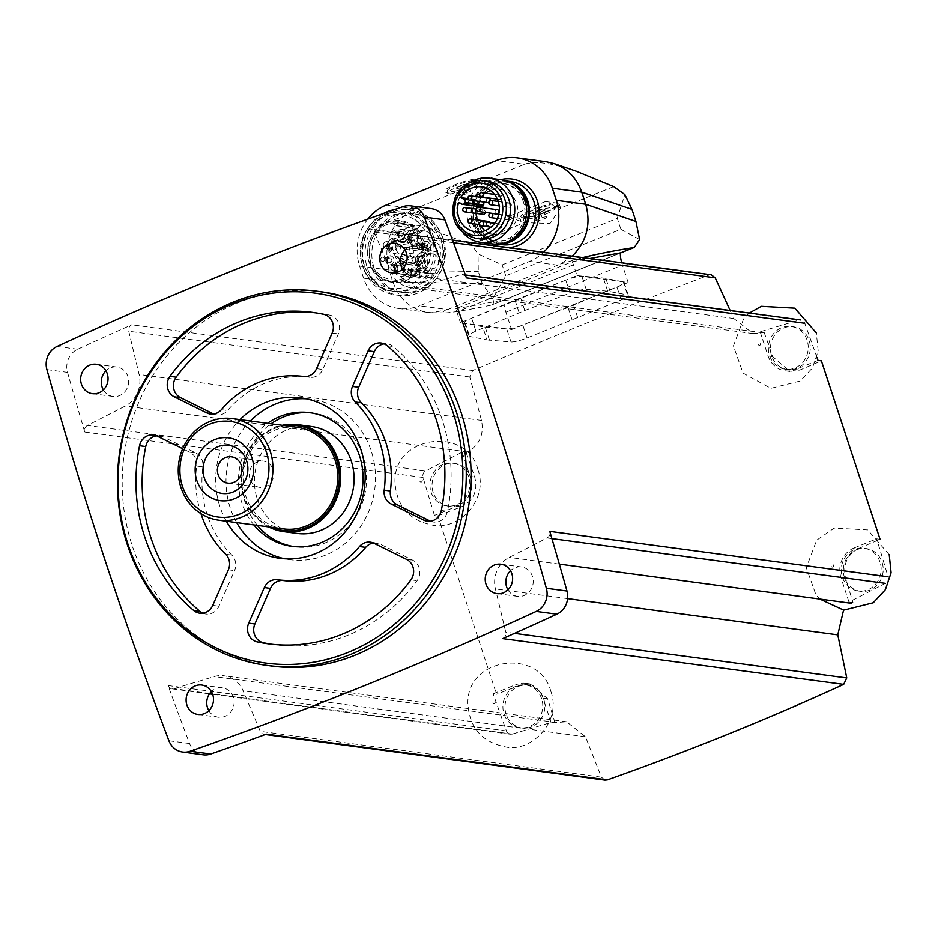 <?xml version="1.0" encoding="UTF-8"?>
<svg xmlns="http://www.w3.org/2000/svg" width="938" height="938" viewBox="0 0 938 938"><rect width="100%" height="100%" fill="white"/><g stroke="black" fill="none" stroke-linecap="round" stroke-linejoin="round"><path stroke-width="0.7" stroke-dasharray="4.69 3.52" d="M711.297 274.822L709.105 275.033C631.415 304.475 552.623 336.32 472.729 370.545L469.774 376.982A2265.094 806.399 -106.7 0 1 481.487 420.423C484.184 434.423 479.576 444.94 467.652 451.964A2265.094 472.236 -23 0 1 466.174 452.691L462.153 452.163L425.746 470.864A5.394 4.971 -82.4 0 0 423.061 477.454A4317.485 3983.053 -82.4 0 0 434.458 515.372L437.858 515.83L496.519 694.261L493.13 693.803A4317.485 3983.053 -82.4 0 0 506.414 730.96A5.394 4.971 -82.4 0 0 512.3 734.091L212.504 693.862M87.433 425.465A5.394 4.971 -82.4 0 0 84.748 432.055A4317.485 3983.053 -82.4 0 1 67.524 372.374A18.877 17.412 -82.4 0 1 77.678 349.229A4317.485 3983.053 -82.4 0 1 131.777 324.783A5.394 4.971 -82.4 0 0 128.752 331.22L139.105 374.473A26.968 24.88 -82.4 0 1 125.282 406.013L87.433 425.465L425.746 470.864M506.414 730.96L168.09 685.572A4317.485 3983.053 -82.4 0 0 189.558 743.529A18.877 17.412 -82.4 0 0 203.218 754.797M168.09 685.572A5.394 4.971 -82.4 0 0 173.987 688.703L214.239 676.579A26.968 24.88 -82.4 0 1 224.03 675.794A26.968 24.88 -82.4 0 1 243.13 690.86L260.318 731.359A5.394 4.971 -82.4 0 0 266.357 734.126M605.069 780.088L601.328 777.121A2265.094 735.58 -117.2 0 0 585.511 736.811L566.611 721.779L556.609 722.53A2265.094 337.328 166.5 0 1 555.038 722.987L551.016 722.448L512.3 734.091M502.733 638.626A5.394 4.971 -82.4 0 0 505.758 632.189L495.405 588.935A26.968 24.88 -82.4 0 1 509.228 557.395L547.077 537.955A5.394 4.971 -82.4 0 0 549.762 531.354M848.984 602.055L841.011 577.796A23.192 21.398 -82.4 0 1 854.096 547.956L858.387 548.542A2268.647 406.963 -18.2 0 0 880.067 539.291L876.667 538.834A4317.485 3983.053 -82.4 0 1 888.075 576.753A5.394 4.971 -82.4 0 1 885.39 583.354L848.984 602.055L853.005 602.595A2265.094 472.236 157 0 1 851.61 603.333M816.939 357.401A4317.485 3983.053 -82.4 0 0 804.722 323.247A5.394 4.971 -82.4 0 0 798.836 320.116L460.523 274.717L420.271 286.829A26.968 24.88 -82.4 0 1 410.481 287.626A26.968 24.88 -82.4 0 1 391.381 272.548L374.192 232.049A5.394 4.971 -82.4 0 0 368.142 229.282A4317.485 3983.053 -82.4 0 1 423.742 209.397A18.877 17.412 -82.4 0 1 431.292 208.623M466.409 277.847A5.394 4.971 -82.4 0 0 460.523 274.717M730.127 310.466A2265.094 735.58 62.8 0 1 733.75 318.486L753.062 333.576L762.653 332.767A2265.094 337.328 -13.5 0 0 764.13 332.31L760.12 331.771L798.836 320.116M487.033 339.908L510.987 341.983C514.728 342.007 520.086 340.658 527.027 337.95L621.179 299.914C627.416 297.287 629.527 295.622 627.51 294.895L607.683 291.155L586.191 289.35C582.428 289.291 577.034 290.522 570.034 293.043L524.752 310.49L475.883 331.091C469.692 333.893 467.628 335.675 469.657 336.437L487.033 339.908L482.718 326.787L465.354 323.352A13.484 2.415 -18.2 0 1 464.521 322.848A13.484 2.415 -18.2 0 1 471.638 318.17L460.429 322.695L511.585 329.555L505.875 312.178A18.877 6.449 68 0 1 503.882 299.937L620.44 252.85M624.04 282.315L628.343 295.388L627.51 294.895L623.207 281.81A13.484 2.415 -18.2 0 1 624.04 282.315A13.484 2.415 -18.2 0 1 616.934 286.993L511.585 329.555M464.521 322.848L468.824 335.921L469.657 336.437L465.354 323.352M573.423 264.797L456.876 311.885A6.472 2.216 68 0 0 455.551 308.837L572.11 261.737A6.472 2.216 68 0 1 573.423 264.797L576.976 275.596L565.778 280.134A13.484 2.415 -18.2 0 1 581.888 276.264L628.143 282.467L573.575 305.002A69.306 12.429 -18.2 0 1 567.947 307.265L522.783 325.029A13.484 2.415 -18.2 0 1 506.684 328.898L485.192 327.116A69.306 12.429 -18.2 0 1 482.718 326.787M576.976 275.596L603.38 278.035A69.306 12.429 -18.2 0 1 605.842 278.375L623.207 281.81M416.777 269.581L420.904 270.132L419.356 265.442L415.229 264.879L416.777 269.581A4.444 4.104 -82.4 0 1 419.591 268.444L423.718 268.995L421.209 261.35L417.082 260.799A11.326 10.447 -82.4 0 0 417.469 264.117A1.231 1.137 -82.4 0 1 415.464 265.219A40.451 37.321 -82.4 0 1 415.229 264.879M419.591 268.444L417.082 260.799M398.416 257.973L402.543 258.525L413.998 253.893L409.871 253.342L398.416 257.973A4.444 4.104 -82.4 0 1 399.412 260.999L403.539 261.55L414.995 256.918A40.451 37.321 -82.4 0 0 419.356 265.442M399.412 260.999L410.867 256.367L414.995 256.918M393.925 240.491A1.231 1.137 -82.4 0 0 391.744 241.078A40.451 37.321 -82.4 0 0 398.955 263.003A1.231 1.137 -82.4 0 0 400.96 261.901A11.326 10.447 -82.4 0 1 405.392 249.238A1.208 1.114 -82.4 0 0 404.665 247.034A11.326 10.447 -82.4 0 1 402.039 247.034A11.326 10.447 -82.4 0 1 393.925 240.491L410.422 242.696A1.231 1.137 -82.4 0 0 408.253 243.282A40.451 37.321 -82.4 0 0 408.276 243.716L406.729 239.014L410.856 239.565L412.392 244.267A40.451 37.321 -82.4 0 0 413.998 253.893M408.276 243.716L412.392 244.267M410.422 242.696A11.326 10.447 -82.4 0 0 412.063 245.522L409.543 237.877L413.67 238.428L416.179 246.073A11.326 10.447 -82.4 0 0 422.663 249.801A11.326 10.447 -82.4 0 0 423.917 249.895L431.034 247.011A4.444 4.104 97.6 0 1 435.736 242.661A4.444 4.104 97.6 0 1 439.219 247.609A4.444 4.104 97.6 0 1 432.031 250.036L427.904 249.485L420.787 252.357L424.914 252.92L432.031 250.036M412.063 245.522L416.179 246.073M423.917 249.895L419.79 249.332L426.907 246.46L431.034 247.011M425.09 264.047A7.551 6.965 97.6 0 1 432.676 253.905A7.551 6.965 97.6 0 1 438.574 262.312A7.551 6.965 97.6 0 1 430.671 268.878A7.551 6.965 97.6 0 1 425.09 264.047M403.821 272.641A7.551 6.965 97.6 0 1 411.407 262.499A7.551 6.965 97.6 0 1 417.304 270.906A7.551 6.965 97.6 0 1 409.402 277.472A7.551 6.965 97.6 0 1 403.821 272.641M396.328 249.836A7.551 6.965 97.6 0 1 403.903 239.694A7.551 6.965 97.6 0 1 409.812 248.101A7.551 6.965 97.6 0 1 401.898 254.655A7.551 6.965 97.6 0 1 396.328 249.836M417.598 241.242A7.551 6.965 97.6 0 1 425.172 231.1A7.551 6.965 97.6 0 1 431.081 239.507A7.551 6.965 97.6 0 1 423.167 246.061A7.551 6.965 97.6 0 1 417.598 241.242M432.148 274.072L436.182 273.861A28.644 26.416 -82.4 0 0 442.361 244.56A28.644 26.416 -82.4 0 0 421.092 225.894A28.644 26.416 -82.4 0 0 420.388 225.812L417.457 228.684L414.713 225.882A28.644 26.416 -82.4 0 0 390.829 254.221A28.644 26.416 -82.4 0 0 413.482 282.666A28.644 26.416 -82.4 0 0 431.808 277.859L432.148 274.072L410.481 271.164L414.526 270.953A28.644 26.416 97.6 0 0 420.693 241.652A28.644 26.416 97.6 0 0 399.436 222.986A28.644 26.416 97.6 0 0 398.732 222.904L395.801 225.777L393.057 222.974A28.644 26.416 -82.4 0 0 369.173 251.314A28.644 26.416 -82.4 0 0 391.814 279.759A28.644 26.416 -82.4 0 0 410.141 274.951L410.481 271.164M423.718 268.995A4.444 4.104 97.6 0 1 427.658 273.978A4.444 4.104 97.6 0 1 419.708 274.998A4.444 4.104 97.6 0 1 420.904 270.132M403.539 261.55A4.444 4.104 97.6 0 1 395.555 263.062A4.444 4.104 97.6 0 1 402.543 258.525M410.856 239.565A4.444 4.104 97.6 0 1 407.115 236.693A4.444 4.104 97.6 0 1 411.583 230.713A4.444 4.104 97.6 0 1 413.67 238.428M424.914 252.92A11.326 10.447 -82.4 0 0 421.209 261.35M409.871 253.342A40.451 37.321 -82.4 0 0 410.867 256.367M426.907 246.46A4.444 4.104 -82.4 0 0 427.904 249.485M419.79 249.332A11.326 10.447 -82.4 0 0 421.162 249.238A1.208 1.114 -82.4 0 1 421.889 251.454A11.326 10.447 -82.4 0 0 420.787 252.357M613.698 186.603L560.514 208.095L550.008 223.479L524.389 222.693L471.204 244.185L478.04 253.917L502.182 264.879L617.286 218.366L624.849 194.6M471.204 244.185C424.211 228.262 404.513 216.866 412.134 209.971L524.436 164.326L496.39 160.562M576.495 171.314C554.252 163.763 537.908 161.113 527.461 163.376L524.436 164.326M560.514 208.095L545.47 201.553L507.88 216.748L524.389 222.693M639.61 239.518L620.874 229.282L505.77 275.784L492.813 298.823L482.249 283.581L478.274 271.481L478.04 253.917M412.134 209.971C390.407 223.561 382.716 243.563 389.036 270.003L393.022 282.103C399.377 299.316 410.856 309.399 427.47 312.354L431.961 312.694L447.614 309.563L419.556 305.8L529.524 261.374A47.463 43.781 -82.4 0 0 543.548 252.275M546.092 161.735L527.461 163.376M447.614 309.563L560.549 264L572.25 256.121M560.549 264L582.756 257.528M492.813 298.823C493.998 302.505 493.482 304.592 491.242 305.12C465.776 310.314 450.193 312.905 444.495 312.893C441.821 312.846 442.056 312.084 445.21 310.595M620.428 252.99L491.242 305.12L620.44 252.92M465.553 188.116A18.877 3.389 -18.2 0 1 444.999 191.985A18.877 3.389 -18.2 0 1 461.379 182.382A18.877 3.389 -18.2 0 1 480.268 180.389A18.877 3.389 -18.2 0 1 473.362 184.962M367.79 219.152A47.463 43.781 -82.4 0 0 359.641 266.064L363.616 278.152A47.463 43.781 -82.4 0 0 398.662 308.485A47.463 43.781 -82.4 0 0 419.556 305.8M443.334 239.096A39.842 36.758 -82.4 0 0 413.916 213.63A39.842 36.758 -82.4 0 0 372.198 248.23A39.842 36.758 -82.4 0 0 403.328 292.609A39.842 36.758 -82.4 0 0 443.334 239.096M572.11 261.737L589.814 258.478M455.551 308.837L503.882 299.937M621.718 262.757A18.877 6.449 68 0 0 622.422 265.079L505.875 312.178M628.143 282.467L622.422 265.079M456.876 311.885L460.429 322.695M565.508 280.239L471.896 318.052L514.997 300.16A69.306 12.429 -18.2 0 1 520.613 297.897L565.508 280.239M545.47 201.553L557.547 203.183A21.574 3.869 -18.2 0 1 559.236 204.038A21.574 3.869 -18.2 0 1 543.548 213.207A21.574 3.869 -18.2 0 1 519.945 218.366L507.88 216.748M545.963 211.742A18.877 3.389 161.8 0 0 556.574 205.563A18.877 3.389 161.8 0 0 537.685 207.556A18.877 3.389 161.8 0 0 521.305 217.159A18.877 3.389 161.8 0 0 545.963 211.742M465.928 190.273A16.181 2.908 161.8 0 0 469.457 188.948A16.181 2.908 161.8 0 0 478.544 183.649A16.181 2.908 161.8 0 0 478.638 183.062A16.181 2.908 161.8 0 0 462.364 185.361A16.181 2.908 161.8 0 0 447.895 193.169A16.181 2.908 161.8 0 0 448.317 193.591A16.181 2.908 161.8 0 0 465.928 190.273M468.789 186.932A16.181 2.908 161.8 0 0 477.981 181.046A16.181 2.908 161.8 0 0 461.695 183.344A16.181 2.908 161.8 0 0 447.238 191.153A16.181 2.908 161.8 0 0 468.789 186.932M465.084 186.439A6.472 1.161 161.8 0 0 468.554 184.528A6.472 1.161 161.8 0 0 465.271 184.153A6.472 1.161 161.8 0 0 457.638 186.955A6.472 1.161 161.8 0 0 456.888 188.374A6.472 1.161 161.8 0 0 465.084 186.439M459.667 195.854L460.312 194.483L470.513 191.469L469.868 192.841L459.667 195.854L457.216 188.432L457.873 187.049L468.074 184.047L467.429 185.419L462 187.612L456.888 188.374M467.792 185.29L469.868 192.841M545.764 214.122A16.181 2.908 161.8 0 0 554.85 208.834A16.181 2.908 161.8 0 0 554.944 208.236A16.181 2.908 161.8 0 0 538.67 210.534A16.181 2.908 161.8 0 0 524.201 218.343A16.181 2.908 161.8 0 0 524.623 218.765A16.181 2.908 161.8 0 0 545.764 214.122M545.095 212.105A16.181 2.908 161.8 0 0 554.288 206.219A16.181 2.908 161.8 0 0 538.002 208.517A16.181 2.908 161.8 0 0 523.545 216.326A16.181 2.908 161.8 0 0 545.095 212.105M541.39 211.613A6.472 1.161 161.8 0 0 544.861 209.713A6.472 1.161 161.8 0 0 541.578 209.338A6.472 1.161 161.8 0 0 533.945 212.129A6.472 1.161 161.8 0 0 533.194 213.547A6.472 1.161 161.8 0 0 541.39 211.613M538.306 212.785L533.57 213.618L534.179 212.234L544.38 209.221L543.735 210.593L538.306 212.785L540.745 220.207L535.973 221.028L533.194 213.547M544.861 209.713L543.735 210.593L546.174 218.015L540.745 220.207M465.74 192.29L463.302 184.856M460.312 194.483L457.873 187.049M470.513 191.469L468.074 184.047M464.439 195.034L462 187.612M535.973 221.028L536.618 219.656L542.047 217.464L539.608 210.042M536.618 219.656L534.179 212.234M542.047 217.464L546.831 216.643L544.38 209.221M546.831 216.643L546.174 218.015M507.001 181.233A31.822 29.359 -82.4 0 0 504.327 180.729A31.822 29.359 -82.4 0 0 471.005 208.365A31.822 29.359 -82.4 0 0 495.862 243.81A31.822 29.359 -82.4 0 0 498.57 244.032M523.345 201.764A29.055 26.803 -82.4 0 0 501.9 183.203A29.055 26.803 -82.4 0 0 471.474 208.435A29.055 26.803 -82.4 0 0 494.174 240.785A29.055 26.803 -82.4 0 0 523.345 201.764M501.068 179.756A32.361 29.852 -82.4 0 0 467.183 207.861A32.361 29.852 -82.4 0 0 492.462 243.903M470.044 182.5A32.361 29.852 -82.4 0 0 463.255 233.07M487.455 181.269A29.055 26.803 -82.4 0 0 457.029 206.489A29.055 26.803 -82.4 0 0 479.728 238.85M481.065 206.841A2.427 2.239 -82.4 0 1 480.42 206.641L477.184 205.047L458.612 202.561M477.184 205.047A22.653 20.894 -82.4 0 0 476.832 206.278M476.293 209.092A22.653 20.894 -82.4 0 0 476.094 213.418M477.313 219.973A22.653 20.894 -82.4 0 0 479.47 224.616M485.028 230.678A22.653 20.894 -82.4 0 0 493.986 234.312A22.653 20.894 -82.4 0 0 517.717 214.638A22.653 20.894 -82.4 0 0 500.013 189.406A22.653 20.894 -82.4 0 0 490.41 190.543M485.509 193.216A22.653 20.894 -82.4 0 0 481.487 197.027M481.229 197.355A22.653 20.894 -82.4 0 0 479.33 200.146L467.945 198.61M479.33 200.146L482.566 201.74L468.883 199.9M511.222 204.355A2.157 1.993 -82.4 0 0 507.364 204.847A2.157 1.993 -82.4 0 0 509.053 207.251A2.157 1.993 -82.4 0 0 511.222 204.355M511.245 217.206A2.157 1.993 -82.4 0 0 507.388 217.698A2.157 1.993 -82.4 0 0 509.076 220.102A2.157 1.993 -82.4 0 0 511.245 217.206M501.9 196.581A2.157 1.993 -82.4 0 0 498.043 197.074A2.157 1.993 -82.4 0 0 499.731 199.477A2.157 1.993 -82.4 0 0 501.9 196.581M497.292 209.713A2.157 1.993 -82.4 0 0 495.03 211.589A2.157 1.993 -82.4 0 0 496.718 213.993M501.971 225.46A2.157 1.993 -82.4 0 0 498.113 225.952A2.157 1.993 -82.4 0 0 499.802 228.356A2.157 1.993 -82.4 0 0 501.971 225.46M488.721 198.364A2.157 1.993 -82.4 0 0 486.459 200.24A2.157 1.993 -82.4 0 0 488.147 202.631M488.78 202.608A2.157 1.993 -82.4 0 0 490.422 200.509M488.768 221.52A2.157 1.993 -82.4 0 0 486.517 223.385A2.157 1.993 -82.4 0 0 488.194 225.788A2.157 1.993 -82.4 0 0 490.304 222.728M485.274 212.457A2.157 1.993 -82.4 0 0 483.586 210.065A2.157 1.993 -82.4 0 0 481.323 211.941A2.157 1.993 -82.4 0 0 483.011 214.345M440.86 238.756A39.842 36.758 -82.4 0 0 411.442 213.301A39.842 36.758 -82.4 0 0 369.724 247.902A39.842 36.758 -82.4 0 0 400.854 292.269A39.842 36.758 -82.4 0 0 440.86 238.756M442.478 237.431A43.148 39.806 -82.4 0 0 410.621 209.854A43.148 39.806 -82.4 0 0 365.433 247.327A43.148 39.806 -82.4 0 0 399.142 295.376A43.148 39.806 -82.4 0 0 442.478 237.431M383.419 213.559A43.148 39.806 -82.4 0 0 361.189 259.416A43.148 39.806 -82.4 0 0 394.863 294.813A43.148 39.806 -82.4 0 0 438.198 236.857A43.148 39.806 -82.4 0 0 406.342 209.28A43.148 39.806 -82.4 0 0 394.734 209.561M434.06 237.842A39.842 36.758 -82.4 0 0 404.641 212.387A39.842 36.758 -82.4 0 0 362.912 246.987A39.842 36.758 -82.4 0 0 394.042 291.355A39.842 36.758 -82.4 0 0 434.06 237.842M423.378 240.491A31.142 28.726 -82.4 0 0 374.391 231.733A31.142 28.726 -82.4 0 0 390.97 282.139A31.142 28.726 -82.4 0 0 423.378 240.491M421.948 240.738A30.204 27.859 -82.4 0 0 374.426 232.249A30.204 27.859 -82.4 0 0 390.501 281.142A30.204 27.859 -82.4 0 0 421.948 240.738M414.713 225.882L393.057 222.974M431.808 277.859L410.141 274.951M436.182 273.861L414.526 270.953M420.388 225.812L398.732 222.904M406.729 239.014A4.444 4.104 -82.4 0 0 409.543 237.877M411.125 238.404A3.365 3.107 97.6 0 1 414.514 233.879A3.365 3.107 97.6 0 1 417.14 237.642A3.365 3.107 97.6 0 1 411.125 238.404M389.856 246.999A3.365 3.107 97.6 0 1 393.245 242.473A3.365 3.107 97.6 0 1 395.871 246.225A3.365 3.107 97.6 0 1 389.856 246.999M397.36 269.816A3.365 3.107 97.6 0 1 400.737 265.29A3.365 3.107 97.6 0 1 403.375 269.042A3.365 3.107 97.6 0 1 397.36 269.816M418.629 261.221A3.365 3.107 97.6 0 1 422.006 256.695A3.365 3.107 97.6 0 1 424.644 260.447A3.365 3.107 97.6 0 1 418.629 261.221M423.155 246.471A2.157 1.993 97.6 0 1 425.324 243.575A2.157 1.993 97.6 0 1 427.013 245.979A2.157 1.993 97.6 0 1 423.155 246.471M399.002 234.535A2.157 1.993 97.6 0 1 401.171 231.627A2.157 1.993 97.6 0 1 402.859 234.031A2.157 1.993 97.6 0 1 399.002 234.535M387.441 260.905A2.157 1.993 97.6 0 1 389.61 258.009A2.157 1.993 97.6 0 1 391.287 260.401A2.157 1.993 97.6 0 1 387.441 260.905M411.594 272.841A2.157 1.993 97.6 0 1 413.764 269.945A2.157 1.993 97.6 0 1 415.452 272.348A2.157 1.993 97.6 0 1 411.594 272.841M437.858 515.83A2268.647 406.963 161.8 0 0 461.344 506.825C473.608 500.658 478.075 490.726 474.722 477.02A2264.215 773.639 68 0 0 466.174 452.691M764.13 332.31A2264.215 773.639 -112 0 1 772.689 356.628L789.819 371.436L799.727 370.1A2268.647 406.963 161.8 0 0 821.395 360.86M858.387 548.542C846.991 554.815 842.734 564.782 845.607 578.418A2264.215 773.639 -112 0 1 853.005 602.595M555.038 722.987A2264.215 773.639 68 0 0 547.64 698.81L530.521 684.013L520.004 685.256A2268.647 406.963 -18.2 0 1 496.519 694.261M493.13 693.803L515.712 684.681L520.004 685.256M551.016 722.448L543.043 698.189A23.192 21.398 -82.4 0 0 525.925 683.368A23.192 21.398 -82.4 0 0 515.712 684.681M541.636 698.763A21.574 19.897 -82.4 0 0 525.702 684.975A21.574 19.897 -82.4 0 0 504.034 713.959A21.574 19.897 -82.4 0 0 519.969 727.736A21.574 19.897 -82.4 0 0 541.636 698.763M854.096 547.956L876.667 538.834M880.02 562.038A21.574 19.897 -82.4 0 0 864.086 548.249A21.574 19.897 -82.4 0 0 842.418 577.233A21.574 19.897 -82.4 0 0 858.352 591.022A21.574 19.897 -82.4 0 0 880.02 562.038M818.006 360.403L795.424 369.525L799.727 370.1M760.12 331.771L768.093 356.018A23.192 21.398 -82.4 0 0 785.212 370.838A23.192 21.398 -82.4 0 0 795.424 369.525M807.102 340.26A21.574 19.897 -82.4 0 0 791.168 326.471A21.574 19.897 -82.4 0 0 769.5 355.443A21.574 19.897 -82.4 0 0 785.434 369.232A21.574 19.897 -82.4 0 0 807.102 340.26M462.153 452.163L470.126 476.41A23.192 21.398 -82.4 0 1 457.041 506.25L434.458 515.372M468.719 476.973A21.574 19.897 -82.4 0 0 452.784 463.196A21.574 19.897 -82.4 0 0 431.117 492.169A21.574 19.897 -82.4 0 0 447.051 505.957A21.574 19.897 -82.4 0 0 468.719 476.973M433.18 492.45A21.574 19.897 97.6 0 1 454.848 463.466A21.574 19.897 97.6 0 1 471.708 487.502A21.574 19.897 97.6 0 1 449.114 506.227A21.574 19.897 97.6 0 1 433.18 492.45M506.098 714.228A21.574 19.897 97.6 0 1 527.766 685.256A21.574 19.897 97.6 0 1 544.626 709.28A21.574 19.897 97.6 0 1 522.032 728.017A21.574 19.897 97.6 0 1 506.098 714.228M771.564 355.725A21.574 19.897 97.6 0 1 793.231 326.741A21.574 19.897 97.6 0 1 810.092 350.777A21.574 19.897 97.6 0 1 787.498 369.513A21.574 19.897 97.6 0 1 771.564 355.725M844.481 577.503A21.574 19.897 97.6 0 1 866.149 548.531A21.574 19.897 97.6 0 1 883.01 572.555A21.574 19.897 97.6 0 1 860.416 591.292A21.574 19.897 97.6 0 1 844.481 577.503M208.846 710.676A14.832 13.683 -82.4 0 0 218.472 717.218A14.832 13.683 -82.4 0 0 233.363 697.297A14.832 13.683 -82.4 0 0 222.412 687.824A14.832 13.683 -82.4 0 0 211.413 691.587M507.939 589.826A14.832 13.683 -82.4 0 0 517.565 596.369A14.832 13.683 -82.4 0 0 532.456 576.448A14.832 13.683 -82.4 0 0 521.505 566.974A14.832 13.683 -82.4 0 0 510.495 570.738M402.472 269.054A14.832 13.683 -82.4 0 0 412.099 275.596A14.832 13.683 -82.4 0 0 426.989 255.675A14.832 13.683 -82.4 0 0 416.038 246.19A14.832 13.683 -82.4 0 0 405.028 249.965M103.379 389.903A14.832 13.683 -82.4 0 0 113.006 396.446A14.832 13.683 -82.4 0 0 127.896 376.513A14.832 13.683 -82.4 0 0 116.945 367.039A14.832 13.683 -82.4 0 0 105.935 370.815M321.734 291.847A188.773 174.151 -82.4 0 0 132.129 545.4A188.773 174.151 -82.4 0 0 271.516 666.027M200.967 513.672A102.477 94.539 -82.4 0 1 196.663 466.057L202.854 466.889A13.484 12.44 -82.4 0 0 195.901 453.042L163.282 436.92A13.484 12.44 -82.4 0 0 159.706 435.83A13.484 12.44 -82.4 0 0 156.552 435.842M202.878 613.182A13.484 12.44 -82.4 0 0 205.914 614.027A13.484 12.44 -82.4 0 0 218.941 606.218L234.559 570.609A13.484 12.44 -82.4 0 0 231.838 555.05A102.477 94.539 -82.4 0 1 202.854 466.889M271.293 644.207A167.198 154.242 -82.4 0 0 274.388 644.652A167.198 154.242 -82.4 0 0 417.093 580.681A13.484 12.44 -82.4 0 0 412.755 560.209L380.136 544.087A13.484 12.44 -82.4 0 0 376.56 542.996A13.484 12.44 -82.4 0 0 373.406 543.008M303.584 376.478L309.763 377.311A13.484 12.44 -82.4 0 0 322.731 369.49L338.348 333.893A13.484 12.44 -82.4 0 0 329.777 315.121A167.198 154.242 -82.4 0 0 318.861 313.222A167.198 154.242 -82.4 0 0 315.766 312.846M213.653 414.033A13.484 12.44 -82.4 0 0 216.69 414.877A13.484 12.44 -82.4 0 0 227.571 410.516A102.477 94.539 -82.4 0 1 309.763 377.311M430.507 521.211A13.484 12.44 -82.4 0 0 433.544 522.044A13.484 12.44 -82.4 0 0 447.508 511.292A167.198 154.242 -82.4 0 0 393.339 346.532A13.484 12.44 -82.4 0 0 387.335 343.847A13.484 12.44 -82.4 0 0 384.181 343.859M196.663 466.057A13.484 12.44 -82.4 0 0 189.711 452.21L182.699 448.739M226.375 521.211A80.903 74.641 97.6 0 1 219.938 506.59A80.903 74.641 97.6 0 1 240.011 419.638M236.693 522.595A80.903 74.641 97.6 0 1 230.256 507.974A80.903 74.641 97.6 0 1 250.317 421.021M306.327 398.814A80.903 74.641 97.6 0 1 311.51 399.307A80.903 74.641 97.6 0 1 374.719 489.413A80.903 74.641 97.6 0 1 289.994 559.669A80.903 74.641 97.6 0 1 284.859 558.79M253.87 524.893A67.419 62.201 97.6 0 1 242.004 503.225A67.419 62.201 97.6 0 1 267.506 423.331M257.375 525.374A67.419 62.201 97.6 0 1 245.51 503.694A67.419 62.201 97.6 0 1 271.012 423.8M311.463 412.931A67.419 62.201 97.6 0 1 313.222 413.142A67.419 62.201 97.6 0 1 365.902 488.229A67.419 62.201 97.6 0 1 295.294 546.784A67.419 62.201 97.6 0 1 293.535 546.514M297.088 533.417A53.935 49.761 97.6 0 1 257.258 498.946A53.935 49.761 97.6 0 1 311.428 426.509M250 478.896A13.261 12.229 97.6 0 1 263.32 461.086A13.261 12.229 97.6 0 1 273.11 469.563A13.261 12.229 97.6 0 1 259.791 487.373A13.261 12.229 97.6 0 1 250 478.896M283.616 528.891A51.238 47.263 97.6 0 1 245.791 496.143A51.238 47.263 97.6 0 1 297.252 427.329M271.75 527.297A52.856 48.764 97.6 0 1 244.384 496.718A52.856 48.764 97.6 0 1 285.387 425.735M268.631 526.875A53.935 49.761 97.6 0 1 243.857 497.152A53.935 49.761 97.6 0 1 282.268 425.313M419.861 481.171A1.348 1.243 -82.4 0 0 421.983 481.557A1.348 1.243 -82.4 0 0 421.268 479.365A1.348 1.243 -82.4 0 0 419.861 481.171M492.778 702.961A1.348 1.243 -82.4 0 0 494.912 703.336A1.348 1.243 -82.4 0 0 494.185 701.155A1.348 1.243 -82.4 0 0 492.778 702.961M758.244 344.457A1.348 1.243 -82.4 0 0 760.366 344.832A1.348 1.243 -82.4 0 0 759.651 342.64A1.348 1.243 -82.4 0 0 758.244 344.457M831.162 566.235A1.348 1.243 -82.4 0 0 833.296 566.611A1.348 1.243 -82.4 0 0 832.569 564.43A1.348 1.243 -82.4 0 0 831.162 566.235M423.061 477.454L84.748 432.055M168.934 740.762L189.558 743.529M46.9 369.607L67.524 372.374M209.749 693.499L173.987 688.703M556.609 722.53L214.239 676.579M585.511 736.811L243.13 690.86M601.328 777.121L260.318 731.359M514.54 633.373L505.758 632.189M567.607 598.62L495.405 588.935M559.318 564.113L509.228 557.395M551.896 538.6L547.077 537.955M762.653 332.767L420.271 286.829M733.75 318.486L391.381 272.548M453.5 242.696L374.192 232.049M709.105 275.033L368.142 229.282M472.729 370.545L131.777 324.783M57.042 346.462L77.678 349.229M403.117 206.63L423.742 209.397M469.774 376.982L128.752 331.22M481.487 420.423L139.105 374.473M467.652 451.964L125.282 406.013M505.77 275.784L502.182 264.879M620.874 229.282L617.286 218.366M359.641 266.064L389.036 270.003L478.274 271.481M363.616 278.152L393.022 282.103L482.249 283.581M414.467 208.752L386.409 204.988M557.582 265.137L529.524 261.374M500.634 179.697A34.518 31.845 -82.4 0 0 475.754 209.01A34.518 31.845 -82.4 0 0 492.028 243.845M496.706 245.991A34.518 31.845 -82.4 0 0 508.924 247.62M557.547 203.183L558.731 206.806M519.945 218.366L521.141 221.989M510.518 181.562A31.822 29.359 -82.4 0 0 477.196 209.197A31.822 29.359 -82.4 0 0 502.053 244.642C481.159 238.416 473.713 223.725 479.717 200.591C486.341 186.885 496.612 180.542 510.518 181.562M515.525 186.228A30.673 28.292 -82.4 0 0 472.06 208.506A30.673 28.292 -82.4 0 0 508.115 241.465M524.799 201.963A29.055 26.803 -82.4 0 0 503.343 183.391A29.055 26.803 -82.4 0 0 472.916 208.623A29.055 26.803 -82.4 0 0 495.616 240.984A29.055 26.803 -82.4 0 0 524.799 201.963M483.328 180.706A29.055 26.803 -82.4 0 0 452.902 205.938A29.055 26.803 -82.4 0 0 475.601 238.299M480.42 206.641L461.859 204.156M431.996 237.572A39.842 36.758 -82.4 0 0 402.578 212.117A39.842 36.758 -82.4 0 0 360.849 246.706A39.842 36.758 -82.4 0 0 391.978 291.085A39.842 36.758 -82.4 0 0 431.996 237.572M428.607 238.381A37.145 34.26 -82.4 0 0 370.182 227.934A37.145 34.26 -82.4 0 0 389.95 288.06A37.145 34.26 -82.4 0 0 428.607 238.381M417.176 228.532L395.519 225.636M432.688 273.568L411.032 270.672M417.879 228.532L396.223 225.624M398.955 263.003L415.464 265.219M391.744 241.078L408.253 243.282M400.96 261.901L417.469 264.117M405.392 249.238L421.889 251.454M404.665 247.034L421.162 249.238M409.273 233.328A3.365 3.107 97.6 0 1 407.479 239.741A3.365 3.107 97.6 0 1 404.993 237.584A3.365 3.107 97.6 0 1 409.273 233.328M409.836 238.932A4.854 4.479 97.6 0 1 414.889 232.436A4.854 4.479 97.6 0 1 417.469 240.292A4.854 4.479 97.6 0 1 409.836 238.932M408.511 240.022A7.551 6.965 97.6 0 1 416.097 229.88A7.551 6.965 97.6 0 1 421.994 238.287A7.551 6.965 97.6 0 1 414.092 244.841A7.551 6.965 97.6 0 1 408.511 240.022M388.004 241.922A3.365 3.107 97.6 0 1 386.21 248.336A3.365 3.107 97.6 0 1 383.724 246.178A3.365 3.107 97.6 0 1 388.004 241.922M388.567 247.526A4.854 4.479 97.6 0 1 393.62 241.031A4.854 4.479 97.6 0 1 396.199 248.887A4.854 4.479 97.6 0 1 388.567 247.526M387.242 248.617A7.551 6.965 97.6 0 1 394.828 238.475A7.551 6.965 97.6 0 1 400.725 246.882A7.551 6.965 97.6 0 1 392.823 253.436A7.551 6.965 97.6 0 1 387.242 248.617M395.508 264.739A3.365 3.107 97.6 0 1 393.714 271.141A3.365 3.107 97.6 0 1 391.216 268.995A3.365 3.107 97.6 0 1 395.508 264.739M396.071 270.332A4.854 4.479 97.6 0 1 401.112 263.848A4.854 4.479 97.6 0 1 403.703 271.703A4.854 4.479 97.6 0 1 396.071 270.332M394.746 271.422A7.551 6.965 97.6 0 1 402.332 261.28A7.551 6.965 97.6 0 1 408.229 269.687A7.551 6.965 97.6 0 1 400.327 276.253A7.551 6.965 97.6 0 1 394.746 271.422M416.765 256.144A3.365 3.107 97.6 0 1 414.983 262.546A3.365 3.107 97.6 0 1 412.486 260.401A3.365 3.107 97.6 0 1 416.765 256.144M417.328 261.737A4.854 4.479 97.6 0 1 422.381 255.253A4.854 4.479 97.6 0 1 424.973 263.109A4.854 4.479 97.6 0 1 417.328 261.737M416.015 262.828A7.551 6.965 97.6 0 1 423.601 252.685A7.551 6.965 97.6 0 1 429.498 261.104A7.551 6.965 97.6 0 1 421.596 267.658A7.551 6.965 97.6 0 1 416.015 262.828M421.783 247.362A4.444 4.104 97.6 0 1 426.251 241.383A4.444 4.104 97.6 0 1 429.721 246.342A4.444 4.104 97.6 0 1 421.783 247.362M420.318 244.068A2.157 1.993 97.6 0 1 418.149 246.964A2.157 1.993 97.6 0 1 416.554 245.58A2.157 1.993 97.6 0 1 418.723 242.684A2.157 1.993 97.6 0 1 420.318 244.068M422.569 246.706A2.826 2.615 97.6 0 1 425.524 242.919A2.826 2.615 97.6 0 1 427.025 247.503A2.826 2.615 97.6 0 1 422.569 246.706M397.618 235.426A4.444 4.104 97.6 0 1 402.097 229.447A4.444 4.104 97.6 0 1 405.568 234.394A4.444 4.104 97.6 0 1 397.618 235.426M396.164 232.132A2.157 1.993 97.6 0 1 393.995 235.028A2.157 1.993 97.6 0 1 392.401 233.644A2.157 1.993 97.6 0 1 394.57 230.748A2.157 1.993 97.6 0 1 396.164 232.132M398.416 234.77A2.826 2.615 97.6 0 1 401.358 230.983A2.826 2.615 97.6 0 1 402.871 235.567A2.826 2.615 97.6 0 1 398.416 234.77M386.057 261.796A4.444 4.104 97.6 0 1 390.536 255.816A4.444 4.104 97.6 0 1 394.007 260.776A4.444 4.104 97.6 0 1 386.057 261.796M384.603 258.501A2.157 1.993 97.6 0 1 382.434 261.397A2.157 1.993 97.6 0 1 380.84 260.014A2.157 1.993 97.6 0 1 383.009 257.118A2.157 1.993 97.6 0 1 384.603 258.501M386.855 261.139A2.826 2.615 97.6 0 1 389.798 257.352A2.826 2.615 97.6 0 1 391.31 261.937A2.826 2.615 97.6 0 1 386.855 261.139M410.223 273.732A4.444 4.104 97.6 0 1 414.69 267.752A4.444 4.104 97.6 0 1 418.16 272.712A4.444 4.104 97.6 0 1 410.223 273.732M408.757 270.437A2.157 1.993 97.6 0 1 406.588 273.333A2.157 1.993 97.6 0 1 404.993 271.95A2.157 1.993 97.6 0 1 407.162 269.054A2.157 1.993 97.6 0 1 408.757 270.437M411.008 273.075A2.826 2.615 97.6 0 1 413.951 269.288A2.826 2.615 97.6 0 1 415.464 273.873A2.826 2.615 97.6 0 1 411.008 273.075M489.507 340.236L485.192 327.116M510.987 341.983L506.684 328.898M475.883 331.091L471.638 318.17M519.136 312.764L514.997 300.16M524.752 310.49L520.613 297.897M570.034 293.043L565.778 280.134M586.191 289.35L581.888 276.264M607.683 291.155L603.38 278.035M610.157 291.495L605.842 278.375M621.179 299.914L616.934 286.993M577.714 317.595L573.575 305.002M572.098 319.87L567.947 307.265M527.027 337.95L522.783 325.029M543.043 698.189L547.64 698.81M841.011 577.796L845.607 578.418M768.093 356.018L772.689 356.628M457.041 506.25L461.344 506.825M470.126 476.41L474.722 477.02M212.762 605.385L218.941 606.218M228.368 569.788L234.559 570.609M225.648 554.217L231.838 555.05M189.711 452.21L195.901 453.042M157.092 436.088L163.282 436.92M410.903 579.848L417.093 580.681M406.564 559.376L412.755 560.209M373.957 543.266L380.136 544.087M221.38 409.683L227.571 410.516M316.552 368.657L322.731 369.49M332.158 333.06L338.348 333.893M323.587 314.289L329.777 315.121M441.317 510.46L447.508 511.292M387.148 345.712L393.339 346.532M510.342 734.255L212.668 694.308M209.479 693.885L172.029 688.855M566.611 721.768L224.03 675.794M265.266 734.524L264.129 734.372M465.354 274.94L462.481 274.553M753.062 333.588L410.481 287.626M452.526 240.058L370.369 229.036M431.961 312.694L444.495 312.893M427.47 312.354L398.662 308.485M559.236 204.038L560.725 208.564M478.544 183.649L480.268 180.389M448.317 193.591L444.999 191.985M447.238 191.153L447.895 193.169M477.981 181.046L478.638 183.062M467.816 185.314L468.554 184.528M554.85 208.834L556.574 205.563M524.623 218.765L521.305 217.159M523.545 216.326L524.201 218.343M554.288 206.219L554.944 208.236M506.379 181.011L504.327 180.729M497.914 244.091L495.862 243.81M501.9 183.203L503.343 183.391C487.631 180.717 467.699 196.323 474.405 222.834C478.368 233.187 485.438 239.237 495.616 240.984L494.174 240.785M500.013 189.406L481.452 186.92M493.986 234.312L475.425 231.815M509.627 202.983L498.195 201.447M509.053 207.251L499.192 205.926M509.651 215.834L498.746 214.368M509.076 220.102L497.386 218.531M500.306 195.21L494.432 194.412M499.731 199.477L497.316 199.161M500.376 224.076L494.643 223.314M499.802 228.356L490.996 227.172M488.194 225.788L479.705 224.651M483.586 210.065L476.469 209.115M413.916 213.63L411.442 213.301M403.328 292.609L400.854 292.269M410.621 209.854L406.342 209.28M399.142 295.376L394.863 294.813M404.641 212.387L402.578 212.117C385.788 210.816 373.113 218.015 364.542 233.726C352.231 256.848 367.403 288.81 391.978 291.085L394.042 291.355M413.482 282.666L391.814 279.759M421.092 225.894L399.436 222.986M417.457 228.684L395.801 225.777M402.039 247.034L422.663 249.801M393.045 239.776L409.543 241.992M399.705 263.472L416.214 265.689M404.946 247.034L421.443 249.238M414.514 233.879L408.37 233.058A3.365 3.365 0 0 0 404.583 235.954A3.365 3.365 0 0 0 407.479 239.741L413.611 240.562M425.172 231.1L416.097 229.88C412.532 227.113 405.239 238.006 408.3 239.917L414.092 244.841L423.167 246.061M393.245 242.473L387.101 241.652A3.365 3.365 0 0 0 383.314 244.548A3.365 3.365 0 0 0 386.21 248.336L392.342 249.156M403.903 239.694L394.828 238.475C391.263 235.696 383.97 246.6 387.031 248.511L392.823 253.436L401.898 254.655M400.737 265.29L394.605 264.457A3.365 3.365 0 0 0 390.818 267.353A3.365 3.365 0 0 0 393.714 271.141L399.846 271.973M411.407 262.499L402.332 261.28C398.756 258.513 391.463 269.405 394.535 271.317L400.327 276.253L409.402 277.472M422.006 256.695L415.874 255.875A3.365 3.365 0 0 0 412.087 258.759A3.365 3.365 0 0 0 414.983 262.546L421.115 263.379M432.676 253.905L423.601 252.685C420.025 249.918 412.732 260.811 415.804 262.722L421.596 267.658L430.671 268.878M435.736 242.661L426.251 241.383C422.968 241.183 421.432 243.153 421.654 247.292L425.066 250.2L434.552 251.478M425.324 243.575L418.723 242.684A2.157 2.157 0 0 0 416.296 244.537A2.157 2.157 0 0 0 418.149 246.964L424.75 247.843M411.583 230.713L402.097 229.447C398.814 229.247 397.278 231.217 397.501 235.356L400.913 238.264L410.398 239.542M401.171 231.627L394.57 230.748A2.157 2.157 0 0 0 392.143 232.601A2.157 2.157 0 0 0 393.995 235.028L400.596 235.907M400.022 257.082L390.536 255.816C387.253 255.617 385.717 257.587 385.928 261.725L389.352 264.633L398.838 265.911M389.61 258.009L383.009 257.118A2.157 2.157 0 0 0 380.582 258.97A2.157 2.157 0 0 0 382.434 261.397L389.036 262.277M424.175 269.03L414.69 267.752C411.407 267.553 409.871 269.523 410.094 273.662L413.506 276.569L422.991 277.847M413.764 269.945L407.162 269.054A2.157 2.157 0 0 0 404.735 270.906A2.157 2.157 0 0 0 406.588 273.333L413.189 274.213M525.925 683.368L530.521 683.99M785.212 370.838L789.819 371.46M447.051 505.957L449.114 506.227M452.784 463.196L454.848 463.466M477.946 469.668C466.843 425.301 392.647 435.549 395.015 482.671C396.786 506.227 409.249 520.367 432.43 525.081C457.31 531.143 489.167 500.611 477.946 469.668M519.969 727.736L522.032 728.017M525.702 684.975L527.766 685.256M550.864 691.458C539.76 647.091 465.565 657.327 467.933 704.461C469.704 728.017 482.167 742.146 505.348 746.859C530.228 752.933 562.085 722.389 550.864 691.458M785.434 369.232L787.498 369.513M791.168 326.471L793.231 326.741M749.321 313.046L743.717 318.451L733.399 345.946L743.037 373.113L770.813 388.355L800.313 380.992L812.484 367.895L818.182 350.964L816.33 332.955M858.352 591.022L860.416 591.292M864.086 548.249L866.149 548.531M889.247 554.733L867.732 529.923L834.222 528.082L816.635 540.229L806.317 567.736L815.954 594.891L819.894 599.077M391.463 272.829L412.099 275.596M395.414 243.423L416.038 246.19M496.929 593.602L517.565 596.369M500.88 564.207L521.505 566.974M92.37 393.667L113.006 396.446M96.321 364.272L116.945 367.039M197.836 714.451L218.472 717.218M201.787 685.045L222.412 687.824M199.724 613.194L205.914 614.027M153.515 434.998L159.706 435.83M268.198 643.82L274.388 644.652M370.369 542.164L376.56 542.996M210.511 414.045L216.69 414.877M312.671 312.389L318.861 313.222M427.365 521.223L433.544 522.044M381.145 343.015L387.335 343.847M279.676 558.286L289.994 559.669M301.192 397.923L311.51 399.307M291.788 546.315L295.294 546.784M309.716 412.673L313.222 413.142M227.899 483.093L259.791 487.373M231.428 456.806L263.32 461.086"/><path stroke-width="1.41" d="M46.9 369.607A4317.485 3983.053 -82.4 0 0 168.934 740.762A18.877 17.412 -82.4 0 0 182.582 752.03A18.877 17.412 -82.4 0 0 190.133 751.244A4317.485 3983.053 -82.4 0 0 536.208 611.412A18.877 17.412 -82.4 0 0 546.35 588.267A4317.485 3983.053 -82.4 0 0 424.316 217.112A18.877 17.412 -82.4 0 0 410.668 205.856A18.877 17.412 -82.4 0 0 403.117 206.63A4317.485 3983.053 -82.4 0 0 57.042 346.462A18.877 17.412 -82.4 0 0 46.9 369.607M605.069 780.088L607.32 779.888C688.961 750.975 767.741 719.129 843.696 684.377L846.768 677.951A2265.094 806.399 73.3 0 0 837.775 634.874L567.607 598.62M843.696 684.377L502.733 638.626A4317.485 3983.053 -82.4 0 0 556.832 614.179A18.877 17.412 -82.4 0 0 566.974 591.034A4317.485 3983.053 -82.4 0 0 549.762 531.354L888.075 576.753M182.582 752.03L203.218 754.797A18.877 17.412 -82.4 0 0 210.769 754.011A4317.485 3983.053 -82.4 0 0 266.357 734.126L607.32 779.888M843.567 610.122L837.775 634.874M879.996 539.08L821.395 360.86L818.006 360.403A4317.485 3983.053 -82.4 0 0 816.939 357.401M804.722 323.247L466.409 277.847A4317.485 3983.053 -82.4 0 0 444.952 219.879A18.877 17.412 -82.4 0 0 431.292 208.623L410.668 205.856M730.127 310.466A2265.094 735.58 62.8 0 0 715.213 277.812L711.297 274.822M572.25 256.121C586.719 241.453 591.198 224.159 585.711 204.25L635.929 221.485L631.954 209.385L624.849 194.6L613.698 186.603L576.495 171.314L554.182 163.646L546.092 161.735L517.284 157.877A47.463 43.781 -82.4 0 0 496.39 160.562L386.409 204.988A47.463 43.781 -82.4 0 0 367.79 219.152M543.548 252.275A47.463 43.781 -82.4 0 0 556.304 200.298L585.711 204.25L581.736 192.149C576.764 178.126 567.572 168.629 554.182 163.646M635.929 221.485L639.61 239.518L634.334 247.374L620.428 252.99M582.756 257.528C597.471 253.94 614.472 250.61 633.736 247.538L620.44 252.92M556.304 200.298L552.33 188.198A47.463 43.781 -82.4 0 0 517.284 157.877M589.814 258.478L620.44 252.85A18.877 6.449 68 0 0 621.718 262.757M498.57 244.032A31.822 29.359 -82.4 0 0 527.824 201.072A31.822 29.359 -82.4 0 0 507.001 181.233M463.255 233.07A32.361 29.852 -82.4 0 0 480.561 242.297L492.462 243.903A32.361 29.852 -82.4 0 0 524.963 200.427A32.361 29.852 -82.4 0 0 501.068 179.756L489.167 178.15A32.361 29.852 -82.4 0 0 470.044 182.5M480.561 242.297A32.361 29.852 -82.4 0 0 513.063 198.833A32.361 29.852 -82.4 0 0 489.167 178.15M475.601 238.299L479.728 238.85A29.055 26.803 -82.4 0 0 508.912 199.829A29.055 26.803 -82.4 0 0 487.455 181.269L483.328 180.706C471.052 179.756 461.789 185.021 455.528 196.488C448.751 218.015 455.446 231.944 475.601 238.299A29.055 26.803 -82.4 0 0 504.785 199.278A29.055 26.803 -82.4 0 0 483.328 180.706M460.769 197.648A22.653 20.894 97.6 0 1 481.452 186.92A22.653 20.894 97.6 0 1 499.145 212.14A22.653 20.894 97.6 0 1 475.425 231.815A22.653 20.894 97.6 0 1 458.612 202.561L461.859 204.156A2.427 2.239 -82.4 0 0 464.849 202.948L465.06 202.456A2.427 2.239 -82.4 0 0 464.005 199.243L460.769 197.648L467.945 198.61M476.832 206.278A22.653 20.894 -82.4 0 0 476.293 209.092M476.094 213.418A22.653 20.894 -82.4 0 0 477.313 219.973M479.47 224.616A22.653 20.894 -82.4 0 0 485.028 230.678M490.41 190.543A22.653 20.894 -82.4 0 0 485.509 193.216M462.504 204.355L481.065 206.841A2.427 2.239 -82.4 0 0 483.41 205.434L483.621 204.953A2.427 2.239 -82.4 0 0 482.882 201.928M492.649 201.869A2.157 1.993 97.6 0 1 490.48 204.765A2.157 1.993 97.6 0 1 488.886 203.382A2.157 1.993 97.6 0 1 491.055 200.486A2.157 1.993 97.6 0 1 492.649 201.869M492.685 214.72A2.157 1.993 -82.4 0 0 488.827 215.212A2.157 1.993 -82.4 0 0 490.515 217.616A2.157 1.993 -82.4 0 0 492.685 214.72M483.34 194.096A2.157 1.993 -82.4 0 0 479.482 194.588A2.157 1.993 -82.4 0 0 481.171 196.992A2.157 1.993 -82.4 0 0 483.34 194.096M478.146 211.507L496.718 213.993A2.157 1.993 -82.4 0 0 498.887 211.097A2.157 1.993 -82.4 0 0 497.292 209.713L478.72 207.228A2.157 1.993 -82.4 0 0 476.469 209.104A2.157 1.993 -82.4 0 0 478.146 211.507A2.157 1.993 -82.4 0 0 480.315 208.611A2.157 1.993 -82.4 0 0 478.72 207.228M483.398 222.963A2.157 1.993 -82.4 0 0 479.541 223.455A2.157 1.993 -82.4 0 0 481.229 225.859A2.157 1.993 -82.4 0 0 483.398 222.963M490.422 200.509A2.157 1.993 -82.4 0 0 488.721 198.364L470.149 195.866A2.157 1.993 -82.4 0 0 467.898 197.742A2.157 1.993 -82.4 0 0 469.575 200.146A2.157 1.993 -82.4 0 0 471.744 197.25A2.157 1.993 -82.4 0 0 470.149 195.866M469.575 200.146L488.147 202.631A2.157 1.993 -82.4 0 0 488.78 202.608M490.304 222.728A2.157 1.993 -82.4 0 0 488.768 221.52L470.208 219.023A2.157 1.993 -82.4 0 0 467.945 220.899A2.157 1.993 -82.4 0 0 469.633 223.303A2.157 1.993 -82.4 0 0 471.802 220.407A2.157 1.993 -82.4 0 0 470.208 219.023M464.451 211.859A2.157 1.993 -82.4 0 0 466.608 208.963A2.157 1.993 -82.4 0 0 462.762 209.455A2.157 1.993 -82.4 0 0 464.451 211.859L483.011 214.345A2.157 1.993 -82.4 0 0 485.274 212.457M394.734 209.561A43.148 39.806 -82.4 0 0 383.419 213.559M211.413 691.587A14.832 13.683 -82.4 0 0 208.846 710.676M510.495 570.738A14.832 13.683 -82.4 0 0 507.939 589.826M405.028 249.965A14.832 13.683 -82.4 0 0 402.472 269.054M105.935 370.815A14.832 13.683 -82.4 0 0 103.379 389.903M406.365 252.897A14.832 13.683 -82.4 0 0 395.414 243.423A14.832 13.683 -82.4 0 0 379.878 256.309A14.832 13.683 -82.4 0 0 391.463 272.829A14.832 13.683 -82.4 0 0 406.365 252.897M511.831 573.681A14.832 13.683 -82.4 0 0 500.88 564.207A14.832 13.683 -82.4 0 0 485.345 577.081A14.832 13.683 -82.4 0 0 496.929 593.602A14.832 13.683 -82.4 0 0 511.831 573.681M107.272 373.746A14.832 13.683 -82.4 0 0 96.321 364.272A14.832 13.683 -82.4 0 0 80.785 377.146A14.832 13.683 -82.4 0 0 92.37 393.667A14.832 13.683 -82.4 0 0 107.272 373.746M212.738 694.53A14.832 13.683 -82.4 0 0 201.787 685.045A14.832 13.683 -82.4 0 0 186.252 697.931A14.832 13.683 -82.4 0 0 197.836 714.451A14.832 13.683 -82.4 0 0 212.738 694.53M266.755 665.394L271.516 666.027A188.773 174.151 -82.4 0 0 461.121 412.474A188.773 174.151 -82.4 0 0 321.734 291.847L316.974 291.202A188.773 174.151 97.6 0 1 464.462 501.455A188.773 174.151 97.6 0 1 266.755 665.394A188.773 174.151 97.6 0 1 127.369 544.767A188.773 174.151 97.6 0 1 316.974 291.202M127.826 543.806A186.615 172.158 97.6 0 1 322.086 294.215A186.615 172.158 97.6 0 1 421.397 596.298A186.615 172.158 97.6 0 1 127.826 543.806M156.552 435.842A13.484 12.44 -82.4 0 0 145.742 446.582A167.198 154.242 -82.4 0 0 199.911 611.341A13.484 12.44 -82.4 0 0 202.878 613.182M277.296 579.743A13.484 12.44 -82.4 0 0 264.328 587.551L248.722 623.16A13.484 12.44 -82.4 0 0 257.282 641.92A167.198 154.242 -82.4 0 0 268.198 643.82A167.198 154.242 -82.4 0 0 410.903 579.848A13.484 12.44 -82.4 0 0 406.564 559.376L373.957 543.266A13.484 12.44 -82.4 0 0 370.369 542.164A13.484 12.44 -82.4 0 0 359.489 546.526A102.477 94.539 -82.4 0 1 277.296 579.743L283.487 580.563A13.484 12.44 -82.4 0 0 270.519 588.384L254.902 623.981A13.484 12.44 -82.4 0 0 263.472 642.753A167.198 154.242 -82.4 0 0 271.293 644.207M373.406 543.008A13.484 12.44 -82.4 0 0 365.679 547.358A102.477 94.539 -82.4 0 1 283.487 580.563M315.766 312.846A167.198 154.242 -82.4 0 0 176.156 377.193A13.484 12.44 -82.4 0 0 180.495 397.665L213.114 413.787A13.484 12.44 -82.4 0 0 213.653 414.033M384.181 343.859A13.484 12.44 -82.4 0 0 374.309 351.656L358.691 387.265A13.484 12.44 -82.4 0 0 361.411 402.824A102.477 94.539 -82.4 0 1 390.396 490.984A13.484 12.44 -82.4 0 0 397.349 504.832L429.967 520.953A13.484 12.44 -82.4 0 0 430.507 521.211M182.699 448.739L157.092 436.088A13.484 12.44 -82.4 0 0 153.515 434.998A13.484 12.44 -82.4 0 0 139.551 445.749A167.198 154.242 -82.4 0 0 193.72 610.509A13.484 12.44 -82.4 0 0 199.724 613.194A13.484 12.44 -82.4 0 0 212.762 605.385L228.368 569.788A13.484 12.44 -82.4 0 0 225.648 554.217A102.477 94.539 -82.4 0 1 200.967 513.672M169.977 376.361A13.484 12.44 -82.4 0 0 174.304 396.833L206.923 412.954A13.484 12.44 -82.4 0 0 210.511 414.045A13.484 12.44 -82.4 0 0 221.38 409.683A102.477 94.539 -82.4 0 1 303.584 376.478A13.484 12.44 -82.4 0 0 316.552 368.657L332.158 333.06A13.484 12.44 -82.4 0 0 323.587 314.289A167.198 154.242 -82.4 0 0 312.671 312.389A167.198 154.242 -82.4 0 0 169.977 376.361L176.156 377.193M355.221 402.003A102.477 94.539 -82.4 0 1 384.205 490.152A13.484 12.44 -82.4 0 0 391.158 504.011L423.777 520.121A13.484 12.44 -82.4 0 0 427.365 521.223A13.484 12.44 -82.4 0 0 441.317 510.46A167.198 154.242 -82.4 0 0 387.148 345.712A13.484 12.44 -82.4 0 0 381.145 343.015A13.484 12.44 -82.4 0 0 368.118 350.835L352.512 386.433A13.484 12.44 -82.4 0 0 355.221 402.003L361.411 402.824M240.011 419.638A80.903 74.641 97.6 0 1 301.192 397.923A80.903 74.641 97.6 0 1 364.413 488.03A80.903 74.641 97.6 0 1 279.676 558.286A80.903 74.641 97.6 0 1 226.375 521.211M250.317 421.021A80.903 74.641 97.6 0 1 306.327 398.814M284.859 558.79A80.903 74.641 97.6 0 1 236.693 522.595M267.506 423.331A67.419 62.201 97.6 0 1 309.716 412.673A67.419 62.201 97.6 0 1 362.396 487.76A67.419 62.201 97.6 0 1 291.788 546.315A67.419 62.201 97.6 0 1 253.87 524.893M271.012 423.8A67.419 62.201 97.6 0 1 311.463 412.931M293.535 546.514A67.419 62.201 97.6 0 1 257.375 525.374M282.268 425.313A53.935 49.761 97.6 0 1 298.026 424.703L311.428 426.509A53.935 49.761 97.6 0 1 353.567 486.576A53.935 49.761 97.6 0 1 297.088 533.417L283.675 531.623A53.935 49.761 97.6 0 1 268.631 526.875M218.108 474.616A13.261 12.229 97.6 0 1 231.428 456.806A13.261 12.229 97.6 0 1 241.793 471.58A13.261 12.229 97.6 0 1 227.899 483.093A13.261 12.229 97.6 0 1 218.108 474.616M204.308 477.934A24.271 22.395 97.6 0 1 229.576 445.468A24.271 22.395 97.6 0 1 242.485 484.758A24.271 22.395 97.6 0 1 204.308 477.934M196.816 480.397A31.681 29.23 97.6 0 1 229.798 438.034A31.681 29.23 97.6 0 1 246.659 489.308A31.681 29.23 97.6 0 1 196.816 480.397M182.429 486.212A48.19 44.449 97.6 0 1 232.601 421.76A48.19 44.449 97.6 0 1 258.243 499.766A48.19 44.449 97.6 0 1 182.429 486.212M180.94 487.443A51.238 47.263 97.6 0 1 232.401 418.618A51.238 47.263 97.6 0 1 272.442 475.695A51.238 47.263 97.6 0 1 218.777 520.191A51.238 47.263 97.6 0 1 180.94 487.443M232.401 418.618L297.252 427.329A51.238 47.263 97.6 0 1 337.281 484.395A51.238 47.263 97.6 0 1 283.616 528.891L218.777 520.191M285.387 425.735A52.856 48.764 97.6 0 1 338.77 484.594A52.856 48.764 97.6 0 1 271.75 527.297M298.026 424.703A53.935 49.761 97.6 0 1 340.166 484.782A53.935 49.761 97.6 0 1 283.675 531.623M212.504 693.862L209.749 693.499M536.208 611.412L556.832 614.179M190.133 751.244L210.769 754.011M846.768 677.951L514.54 633.373M851.61 603.333L559.318 564.113M885.39 583.354L551.896 538.6M424.316 217.112L444.952 219.879M546.35 588.267L566.974 591.034M715.213 277.812L453.5 242.696M552.33 188.198L581.736 192.149L631.954 209.385M508.924 247.62A34.518 31.845 -82.4 0 0 537.392 201.084A34.518 31.845 -82.4 0 0 500.634 179.697M492.028 243.845A34.518 31.845 -82.4 0 0 496.706 245.991M497.914 244.091L502.053 244.642A31.822 29.359 -82.4 0 0 534.015 201.905A31.822 29.359 -82.4 0 0 510.518 181.562L506.379 181.011M508.115 241.465A30.673 28.292 -82.4 0 0 526.828 201.471A30.673 28.292 -82.4 0 0 515.525 186.228M501.408 200.087A26.358 24.318 -82.4 0 0 459.937 192.677A26.358 24.318 -82.4 0 0 473.971 235.332A26.358 24.318 -82.4 0 0 501.408 200.087M468.883 199.9L464.005 199.243M483.621 204.953L465.06 202.456M483.41 205.434L464.849 202.948M193.72 610.509L199.911 611.341M139.551 445.749L145.742 446.582M257.282 641.92L263.472 642.753M248.722 623.16L254.902 623.981M359.489 546.526L365.679 547.358M264.328 587.551L270.519 588.384M174.304 396.833L180.495 397.665M206.923 412.954L213.114 413.787M352.512 386.433L358.691 387.265M384.205 490.152L390.396 490.984M391.158 504.011L397.349 504.832M423.777 520.121L429.967 520.953M368.118 350.835L374.309 351.656M212.668 694.308L209.479 693.885M605.069 780.123L265.266 734.524M800.794 319.952L465.354 274.94M711.297 274.787L452.526 240.058M498.195 201.447L491.055 200.486M499.192 205.926L490.48 204.765M498.746 214.368L491.09 213.336M497.386 218.531L490.515 217.616M494.432 194.412L481.745 192.712M497.316 199.161L481.171 196.992M494.643 223.314L481.804 221.591M490.996 227.172L481.229 225.859M479.705 224.651L469.633 223.303M476.469 209.115L465.025 207.579M816.33 332.955L794.814 308.145L761.304 306.304L749.321 313.046M819.894 599.077L843.731 610.134L873.231 602.771L885.402 589.674L891.1 572.743L889.247 554.733"/></g></svg>
